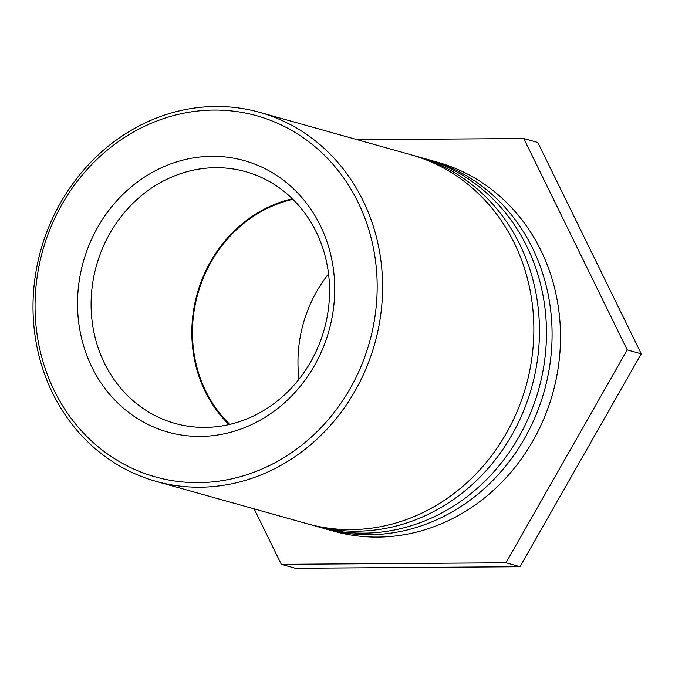 <?xml version="1.0" encoding="UTF-8"?>
<svg xmlns="http://www.w3.org/2000/svg" width="675" height="675" viewBox="0 0 675 675"><rect width="100%" height="100%" fill="white"/><g stroke="black" fill="none" stroke-linecap="round" stroke-linejoin="round"><path stroke-width="1.01" d="M376.996 295.177A187.54 169.687 105.7 0 1 113.923 458.291A187.54 169.687 105.7 0 1 127.448 135.624A187.54 169.687 105.7 0 1 376.996 295.177M382.421 295.625A191.649 173.407 -74.3 0 0 259.546 112.312A191.649 173.407 -74.3 0 0 40.837 250.028A191.649 173.407 -74.3 0 0 156.068 481.368A191.649 173.407 -74.3 0 0 199.825 487.207A191.649 173.407 -74.3 0 0 382.421 295.625M334.589 295.473A140.999 127.575 -74.3 0 0 146.973 175.517A140.999 127.575 -74.3 0 0 136.806 418.103A140.999 127.575 -74.3 0 0 334.589 295.473M156.068 481.368L307.319 523.775A191.649 173.407 -74.3 0 0 351.076 529.613A191.649 173.407 -74.3 0 0 531.242 362.23A191.649 173.407 -74.3 0 0 410.788 154.71L259.546 112.312M91.218 298.375A130.731 118.285 105.7 0 1 245.624 171.669A130.731 118.285 105.7 0 1 329.442 296.722A130.731 118.285 105.7 0 1 175.044 423.419A130.731 118.285 105.7 0 1 91.218 298.375M292.351 198.771A130.731 118.285 -74.3 0 0 197.176 293.853A130.731 118.285 -74.3 0 0 229.044 424.567M292.925 199.328A130.047 117.669 -74.3 0 0 192.578 326.616A130.047 117.669 -74.3 0 0 229.821 424.381M328.548 273.89A130.047 117.669 -74.3 0 0 298.088 356.198A130.047 117.669 -74.3 0 0 299.017 379.207M413.589 155.528A191.649 173.407 105.7 0 1 416.399 156.288A191.649 173.407 105.7 0 1 536.853 363.8A191.649 173.407 105.7 0 1 356.687 531.191A191.649 173.407 105.7 0 1 312.93 525.344A191.649 173.407 105.7 0 1 310.129 524.534M312.93 525.344L319.942 527.31A191.649 173.407 -74.3 0 0 363.698 533.157A191.649 173.407 -74.3 0 0 543.864 365.766A191.649 173.407 -74.3 0 0 423.419 158.254L416.399 156.288M426.212 159.064A191.649 173.407 105.7 0 1 429.03 159.823A191.649 173.407 105.7 0 1 549.475 367.343A191.649 173.407 105.7 0 1 369.309 534.727A191.649 173.407 105.7 0 1 325.552 528.888A191.649 173.407 105.7 0 1 322.76 528.069M325.552 528.888L333.973 531.25A191.649 173.407 -74.3 0 0 377.73 537.089A191.649 173.407 -74.3 0 0 557.896 369.706A191.649 173.407 -74.3 0 0 437.442 162.186L429.03 159.823M357.193 139.683L523.775 138.527L627.218 349.878L505.988 562.781L281.315 564.342L254.163 508.874M281.315 564.342L295.346 568.283L520.02 566.722L641.25 353.81L537.806 142.459L523.775 138.527M641.25 353.81L627.218 349.878M520.02 566.722L505.988 562.781"/></g></svg>
